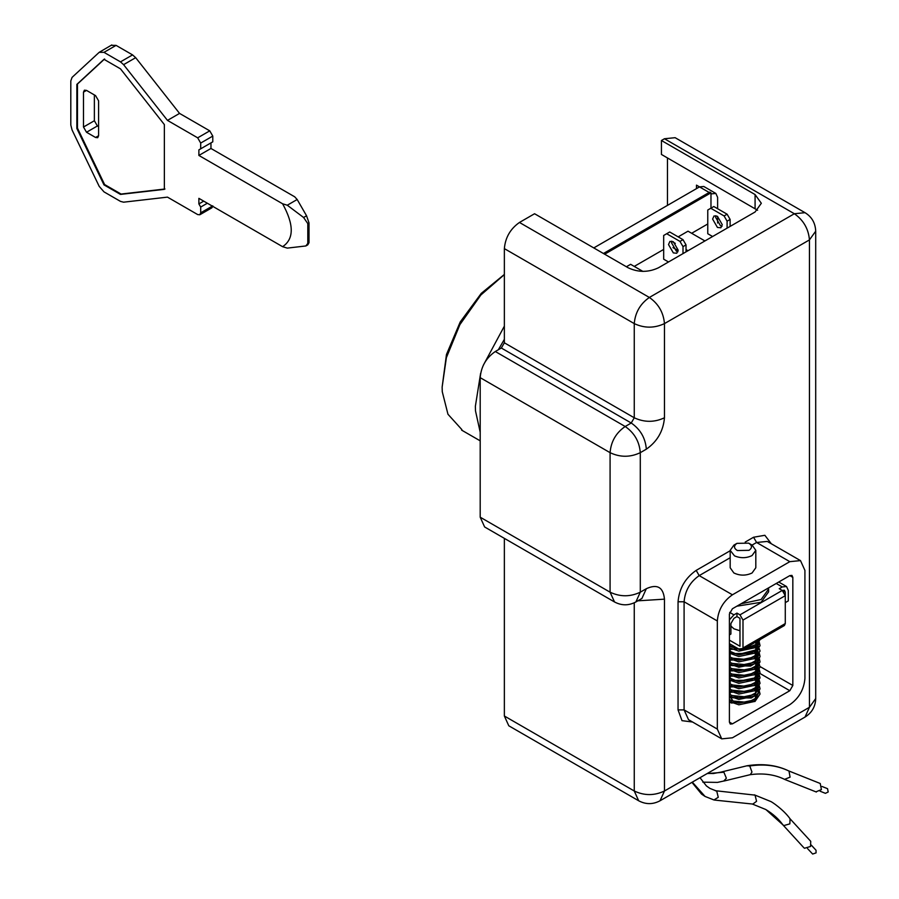 <?xml version="1.0" encoding="UTF-8"?>
<svg xmlns="http://www.w3.org/2000/svg" width="899" height="899" viewBox="0 0 899 899"><rect width="100%" height="100%" fill="white"/><g stroke="black" fill="none" stroke-linecap="round" stroke-linejoin="round"><path stroke-width="1.35" d="M748.653 543.142C752.272 545.446 752.407 547.839 749.036 550.323L737.337 550.536C733.708 548.233 733.584 545.839 736.955 543.356L748.653 543.142L752.058 545.097L756.587 542.479L753.564 537.242L764.858 535.287L771.331 543.771M736.955 543.356L733.932 545.097L730.179 550.323L734.505 555.863C740.574 558.38 746.417 558.279 752.058 555.56L755.812 550.323L755.812 567.763L752.058 573C745.956 575.832 739.888 575.821 733.854 572.955L730.179 567.763L730.179 550.323M768.544 587.89L768.623 589.047L761.116 599.509L741.001 603.791M752.137 545.142L755.812 550.323M768.623 589.047L768.623 591.834L761.116 602.296L736.843 606.196M757.587 210.254L661.439 154.448L661.439 140.502L664.462 138.749L675.138 137.693L805.021 212.681C811.786 216.816 815.348 222.986 815.708 231.178L809.448 239.898L664.462 323.606L664.462 417.788C663.305 431.071 657.259 441.533 646.336 449.174L640.29 452.669C630.221 457.445 620.153 457.445 610.084 452.669C610.983 441.555 616.017 432.835 625.187 426.508L631.233 423.013L634.256 417.788L634.256 323.606C635.211 312.537 640.245 303.817 649.359 297.457L794.345 213.737L805.021 212.681M480.201 517.195L610.084 592.183L614.511 601.959L484.628 526.971L480.201 517.195L480.201 377.67C481.1 366.567 486.134 357.847 495.304 351.52L501.339 348.025L504.361 342.8L504.361 248.618C505.328 237.55 510.362 228.829 519.465 222.458L534.568 213.737L628.21 267.801C638.279 272.509 648.348 272.509 658.416 267.801L755.081 211.995L761.329 203.275L755.081 194.555L661.439 140.502M504.361 716.009L634.256 790.996L638.672 800.773L508.789 725.785L504.361 716.009L504.361 538.366M667.474 157.932L667.474 205.377M593.778 247.922L699.501 186.891L696.478 185.138L696.478 188.633M804.92 678.509L804.92 570.382L800.492 560.605L789.816 561.661L732.427 594.801C723.313 601.161 718.279 609.882 717.323 620.962L717.323 729.078L721.74 738.866L732.427 737.798L789.816 704.67C798.919 698.298 803.953 689.578 804.92 678.509M792.828 577.36L791.952 575.405L789.816 575.618L732.427 608.747L729.404 613.983L729.404 722.111L730.28 724.066L732.427 723.852L789.816 690.713L792.828 685.488L792.828 577.36L789.816 575.618M756.542 665.159L756.587 662.72M756.587 659.832L756.587 657.281M756.587 654.539L756.587 651.989M756.587 649.1L756.587 646.628M756.587 643.729L756.587 641.583M730.179 692.163L729.404 692.915M755.812 690.185L755.374 698.748M733.854 702.007L730.179 697.028M739.978 630.761L733.932 628.806L730.909 626.041M729.673 612.388L733.932 614.849L736.955 613.107L736.955 616.602L733.932 618.343L730.909 623.569L730.909 634.042L729.404 634.908M733.932 614.849L729.404 619.827M785.276 592.183L784.4 590.227L782.265 590.441L785.276 595.666L785.276 592.183L782.287 590.452M729.404 643.628L739.978 649.73L742.113 649.943L742.99 647.988L742.99 620.085L739.978 614.849L782.265 590.441L779.242 588.699L782.265 586.946L786.535 586.53L788.299 590.441L788.299 600.903L785.276 602.645M742.99 620.085L785.276 595.666L785.276 623.569L784.4 625.524L742.113 649.943M729.404 640.144L739.978 646.246L739.978 618.343L736.955 616.602M736.955 613.107L739.978 614.849M498.338 349.767L504.361 339.328M480.201 432.217L475.492 410.888L475.369 406.281L480.617 373.332M483.359 365.174L504.361 326.146M461.884 429.621L447.96 414.248L442.263 391.706L442.139 387.087L446.387 357.656L459.906 324.606L480.875 294.984L504.361 274.588M442.139 387.098L446.466 354.509L460.221 321.954L481.28 293.344L504.361 274.442M807.516 848.566L812.651 854.05L816.067 852.881L816.034 850.263L811.291 845.094M822.023 786.468L827.541 788.681L828.193 791.974L825.417 793.334L820.124 791.221M815.955 791.828L821.405 789.614L820.236 783.49L788.58 770.859M803.796 847.667L804.526 848.263L810.561 846.453L810.729 841.329M788.614 770.87L788.828 770.971C776.781 765.105 762.993 763.352 747.474 765.69M750.362 774.601L751.969 772.027L749.744 765.959C764.397 763.779 777.478 765.476 788.985 771.05L790.086 777.152L784.58 779.343M810.729 841.318L790.064 818.798L789.85 823.866L783.759 825.608L782.636 824.484M749.744 765.959L747.002 765.824M714.57 800.076L752.834 804.077L756.565 801.312L755.059 795.132L715.301 790.704L716.739 791.12L718.256 797.301L713.941 799.964L705.074 796.447L692.32 782.13M721.256 772.117L723.897 772.23L726.37 778.242L723.74 781.051M715.885 215.693L715.626 217.333L720.459 225.705L722.009 226.312M717.436 216.288L714.02 215.951L712.604 219.075L717.436 227.447L720.852 227.784L722.268 224.66L717.436 216.288M671.778 241.146L671.531 242.797L676.363 251.169L677.913 251.765M673.34 241.752L669.924 241.415L668.508 244.539L673.34 252.911L676.756 253.248L678.172 250.124L673.34 241.752M712.604 236.516L707.771 233.729L707.771 210.006L710.794 208.265L724.088 215.94L727.1 221.176L727.1 228.144M710.794 208.265L713.817 206.523L727.1 214.198L730.123 219.423L730.123 226.402M730.123 219.423L727.1 221.176M727.1 214.198L724.088 215.94M668.508 261.98L663.676 259.193L663.676 235.471L666.687 233.729L679.981 241.404L683.004 246.629L683.004 253.608M666.687 233.729L669.71 231.987L683.004 239.662L686.027 244.888L686.027 251.866M686.027 244.888L683.004 246.629M683.004 239.662L679.981 241.404M663.676 249.428L634.256 266.407M707.771 223.963L691.646 233.279M678.149 250.596L672.969 247.607M642.92 271.419L630.626 264.317L626.401 266.756M688.016 250.72L686.027 249.562M675.318 243.382L671.733 241.314M704.928 240.943L688.016 231.178L678.172 236.864M710.974 208.163L710.974 192.813L604.645 254.203M710.974 192.813L709.772 192.116L603.443 253.507M710.974 194.206L711.581 193.858L710.974 193.51M709.165 192.465L699.501 186.891L703.771 186.464L715.851 193.442L711.581 193.858M717.616 208.725L717.616 197.353L715.851 193.442M717.616 223.008L717.616 216.401M98.598 135.738L98.598 100.857L95.575 95.631L86.518 90.394L84.382 90.181L83.495 92.136L83.495 127.017L86.518 132.254L95.575 137.48L97.71 137.693L98.598 135.738L95.575 137.48M98.598 126.669L97.395 125.972L94.373 120.736L94.373 94.923M164.967 189.004L121.084 194.06L104.599 184.542L77.46 128.13L77.46 84.045L104.599 58.974M305.874 245.955L287.287 248.113L282.601 246.686C294.108 239.022 294.108 224.716 282.601 203.781L287.287 205.219L303.592 217.491L307.806 223.593L307.806 243.404L305.874 245.955L307.75 244.876L309.009 242.708L309.009 222.896L307.806 223.593M309.009 222.896L306.559 215.782L297.176 199.511L294.692 196.802L210.962 148.47L198.881 155.448L282.601 203.781M76.853 128.478L76.853 84.394L103.992 59.323L120.488 68.852L164.36 124.579L164.36 189.352L120.477 194.409L103.992 184.891L76.853 128.478L77.46 128.13M77.46 84.045L76.853 84.394M104.599 184.542L103.992 184.891M121.084 194.06L120.477 194.409M111.285 45.332L116.072 45.377L103.992 52.344L99.205 52.311L72.066 77.381L70.807 80.91L70.807 124.995L72.066 129.973L99.205 186.374L103.992 191.869L120.488 201.387L123.59 202.185L167.472 197.128L197.679 214.569L199.814 214.771L211.894 207.804L212.748 206.343M116.072 45.377L132.569 54.895L120.488 61.874L123.59 64.661L167.472 120.387L197.679 137.828L200.702 143.065L200.702 148.818L198.881 149.863L198.881 155.448M200.702 148.818L212.782 141.84L212.782 136.086L209.759 130.849L179.553 113.409L135.682 57.682L132.569 54.895M198.881 149.863L210.962 142.885L210.962 148.47M179.553 113.409L167.472 120.387M103.992 52.344L120.488 61.874M111.802 44.95L99.205 52.311M199.814 214.771L200.702 212.816L200.702 207.062L207.343 203.23M203.713 201.14L198.881 203.927L200.702 207.062M282.601 246.686L198.881 198.342L198.881 203.927M297.176 199.511L287.287 205.219M664.462 138.749L794.345 213.737C803.448 220.109 808.482 228.829 809.448 239.898L809.448 707.288L805.021 717.065L660.035 800.773L664.462 790.996L809.448 707.288L815.708 698.568C815.427 706.625 811.864 712.795 805.021 717.065M504.361 248.618L634.256 323.606C644.325 328.315 654.393 328.315 664.462 323.606C663.496 312.537 658.461 303.817 649.359 297.457L519.465 222.458M504.361 342.8L634.256 417.788C644.325 422.485 654.393 422.485 664.462 417.788M501.339 348.025L631.233 423.013C640.403 429.351 645.437 438.071 646.336 449.174M495.304 351.52L625.187 426.508C634.368 432.835 639.403 441.555 640.29 452.669L640.29 592.183L635.874 601.959L641.965 598.431M480.201 377.67L610.084 452.669L610.084 592.183C620.153 596.958 630.221 596.958 640.29 592.183L646.336 588.699L641.908 598.476M646.336 588.699C657.259 583.709 663.305 587.204 664.462 599.161L664.462 790.996C654.393 795.772 644.325 795.772 634.256 790.996L634.256 602.802M664.462 599.161L637.841 600.824M755.081 208.512L755.081 194.555M692.578 722.021L682.004 720.661L678.048 709.895L678.048 601.768C679.206 588.485 685.24 578.023 696.174 570.382L730.179 550.75M745.204 542.075L753.564 537.242M730.179 557.728L699.197 575.618C690.084 581.979 685.049 590.699 684.094 601.768L684.094 709.895L688.51 719.672L721.74 738.866M717.323 729.078L684.094 709.895L678.048 709.895M717.323 620.962L684.094 601.768L678.048 601.768M732.427 594.801L699.197 575.618L696.174 570.382M800.492 560.605L767.263 541.423L756.587 542.479L789.816 561.661M732.427 723.852L729.404 722.111M792.828 685.488L760.082 666.575M789.816 690.713L759.936 673.463M758.104 672.407L757.396 672.003M758.981 640.2L754.385 646.246L742.585 649.674M739.798 649.629L729.404 646.201M759.059 643.639L754.385 651.618L738.821 654.91L729.404 651.561M755.812 643.549L756.374 644.066M757.677 645.561L758.554 647.1L754.385 656.978L738.821 660.282L729.404 656.933M755.812 648.921L758.037 651.472M758.823 653.213L754.385 662.349L738.821 665.653L729.404 662.293M755.812 654.281L756.374 654.798M757.385 655.91L758.037 656.843M759.059 659.731L754.385 667.71L738.821 671.014L729.404 667.665M755.812 659.652L756.374 660.158M759.059 665.103L754.385 673.081L738.821 676.385L729.404 673.025M755.812 665.013L756.374 665.53M759.059 670.463L754.385 678.442L738.821 681.745L729.404 678.397M755.812 670.384L756.374 670.901M759.059 675.834L754.385 683.813L738.821 687.117L729.404 683.757M755.812 675.756L758.037 678.307M759.059 681.195L754.385 689.173L738.821 692.477L729.404 689.128M755.812 681.116L756.374 681.633M757.385 682.746L758.037 683.667M759.059 686.566L754.385 694.545L738.821 697.849L729.404 694.489M755.812 686.488L756.374 686.993M759.059 691.927L754.385 699.905L738.821 703.209L729.404 699.86M759.082 640.144L754.385 647.853L738.821 651.157L729.404 647.797M757.228 641.212L758.531 643.291M758.812 644.055L754.385 653.225L738.821 656.517L729.404 653.168M755.812 645.156L756.688 645.976M756.969 646.28L758.554 648.707L754.385 658.585L738.821 661.889L729.404 658.529M729.404 649.528L730.179 648.954M755.812 650.528L756.688 651.348M756.969 651.651L758.531 654.023M758.812 654.787L754.385 663.956L738.821 667.249L729.404 663.9M729.404 654.899L730.179 654.326M755.812 655.888L756.688 656.708M756.969 657.012L758.531 659.394M758.812 660.158L754.385 669.317L738.821 672.621L729.404 669.261M729.404 660.259L730.179 659.686M755.812 661.259L756.688 662.08M756.969 662.383L758.531 664.754M758.812 665.518L754.385 674.688L738.821 677.981L729.404 674.632M729.404 665.631L730.179 665.058M755.812 666.62L756.688 667.451M756.969 667.743L758.531 670.126M758.812 670.89L754.385 680.049L738.821 683.352L729.404 679.992M729.404 670.991L730.179 670.418M755.812 671.991L756.688 672.812M756.969 673.115L758.531 675.486M758.812 676.25L754.385 685.42L738.821 688.713L729.404 685.364M729.404 676.363L730.179 675.79M755.812 677.352L756.688 678.183M756.969 678.475L758.531 680.858M758.812 681.622L754.385 690.78L738.821 694.084L729.404 690.724M729.404 681.723L730.179 681.15M755.812 682.723L758.531 686.218M758.812 686.982L754.385 696.152L738.821 699.444L729.404 696.096M729.404 687.094L730.179 686.521M755.812 688.083L756.688 688.915M756.969 689.207L758.531 691.589M758.812 692.354L754.385 701.512L738.821 704.816L729.404 701.467M776.219 583.462L782.265 586.946M742.99 647.988L785.276 623.569M755.059 795.132L770.668 801.481C771.331 801.47 783.681 809.639 790.165 818.944M752.171 803.964L765.881 809.561L783.759 825.608M707.12 773.59L723.897 772.23M699.995 777.702L706.412 785.928L709.918 788.401L716.739 791.12M97.395 125.972L86.518 132.254M94.373 120.736L83.495 127.017M86.518 90.394L83.495 92.136M212.782 136.086L200.702 143.065M209.759 130.849L197.679 137.828M135.682 57.682L123.59 64.661M212.782 205.849L200.702 212.816M309.009 242.708L307.806 243.404M306.559 215.782L303.592 217.491M638.672 800.773C645.797 804.56 652.91 804.56 660.035 800.773M815.708 231.178L815.708 698.568M614.511 601.959C621.625 605.746 628.749 605.746 635.874 601.959M730.179 694.657L730.179 691.657M730.179 689.286L730.179 686.297M730.179 683.925L730.179 680.925M730.179 678.554L730.179 675.565M730.179 673.194L730.179 669.834M730.179 667.822L730.179 664.833M730.179 662.462L730.179 659.461M730.179 657.09L730.179 648.73M730.179 646.359L730.179 644.077M755.812 687.6L755.812 684.364M755.812 682.24L755.812 678.992M755.812 676.868L755.812 674.081M755.812 671.508L755.812 668.721M755.812 666.665L755.812 663.35M755.812 660.776L755.812 657.989M755.812 655.405L755.812 647.258M755.812 644.673L755.812 642.032M729.404 699.343L731.494 700.883L747.822 702.411L756.07 698.062L758.115 693.343M757.722 691.421L756.621 689.522M730.179 686.926L729.404 687.6M729.404 693.983L731.483 695.511L747.777 697.051L756.059 692.713L758.115 687.971M757.722 686.049L755.812 683.251M730.179 681.554L729.404 682.24M729.404 688.612L731.483 690.14L747.687 691.702L756.048 687.353L758.082 682.139L755.812 677.88M730.179 676.194L729.404 676.868M729.404 683.251L731.741 684.926L747.406 686.409L756.014 682.026L758.115 677.239M757.722 675.318L756.621 673.43M730.179 670.823L729.404 671.508M729.404 677.88L737.944 681.453L754.497 677.981L758.115 671.879M757.722 669.946L756.621 668.058M730.179 665.462L729.404 666.137M729.404 672.519L731.494 674.048L747.844 675.576L756.07 671.238L758.115 666.507M757.722 664.586L756.621 662.698M730.179 660.091L729.404 660.776M729.404 667.148L731.494 668.687L747.934 670.182L756.081 665.856L758.115 661.147M757.722 659.214L755.812 656.416M730.179 654.73L729.404 655.405M729.404 661.788L731.483 663.316L747.743 664.867L756.059 660.518L758.082 655.304L755.812 651.056M730.179 649.359L729.404 650.044M729.404 656.416L731.764 658.102L747.395 659.574L756.014 655.202L758.071 649.842L756.621 646.595M730.123 644.044L729.404 644.673M729.404 651.045L737.821 654.596L755.924 649.921L758.115 645.044M757.722 643.122L756.801 641.459M729.404 645.684L739.405 649.404M742.911 649.483L756.003 644.482L758.037 640.751M729.404 701.883L731.359 703.018L754.98 701.49L760.06 694.039L758.812 689.218M758.115 688.241L756.969 687.005M756.621 686.69L755.812 686.027M729.404 696.523L731.572 697.759L751.317 697.984L757.475 694.073L760.048 688.735L758.812 683.847M758.115 682.88L756.969 681.644M756.621 681.33L755.812 680.655M729.404 691.151L731.258 692.241L754.868 690.837L760.06 683.341L758.812 678.487M758.115 677.509L756.969 676.273M756.621 675.958L755.812 675.295M729.404 685.791L731.381 686.937L754.666 685.6L760.06 677.891L758.812 673.115M756.621 670.598L755.812 669.924M729.404 680.419L754.722 680.195L760.048 672.677L758.812 667.755M758.115 666.777L756.969 665.541M756.621 665.226L755.812 664.563M729.404 675.059L731.393 676.205L754.666 674.857L760.06 667.159L758.812 662.383M757.677 660.9L756.969 660.169M756.621 659.866L755.812 659.192M729.404 669.688L731.572 670.935L754.767 669.44L760.048 661.922L759.059 657.439M756.621 654.494L755.812 653.831M729.404 664.327L731.606 665.575L750.575 666.069L757.295 662.069L760.06 656.517L759.059 652.078M756.621 649.134L755.812 648.46M729.404 658.956L731.381 660.102L754.666 658.765L760.06 651.056L758.003 645.179M756.621 643.763L755.812 643.1M729.404 653.595L754.722 653.359L760.06 645.662L759.059 641.347M729.404 648.224L731.37 649.37L755.036 647.797L760.082 639.571M786.535 586.53L778.725 582.013M480.201 440.847L461.603 430.115M816.359 792.03L784.984 779.545M783.029 825.024L803.796 847.678M784.737 779.433C774.646 774.455 763.026 772.893 749.89 774.724M765.869 809.561C773.028 813.932 778.714 819.034 782.928 824.877M770.544 801.414L754.306 794.828M721.863 771.881L746.99 765.779M750.373 774.635L724.178 780.995M724.201 780.928L717.481 782.4L702.827 782.164M721.841 771.96L713.334 773.522L707.401 773.421M715.952 790.805L709.918 788.401M691.927 782.355L701.568 794.098L705.063 796.447"/></g></svg>

